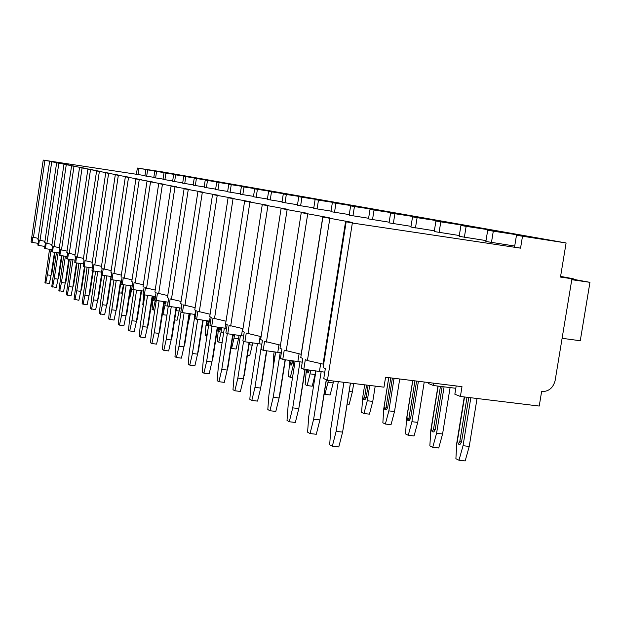 <?xml version="1.0" encoding="UTF-8"?>
<svg xmlns="http://www.w3.org/2000/svg" width="621" height="621" viewBox="0 0 621 621"><rect width="100%" height="100%" fill="white"/><g stroke="black" fill="none" stroke-linecap="round" stroke-linejoin="round"><path stroke-width="0.93" d="M566.104 242.966L516.47 235.289L514.561 247.003L520.553 248.152L352.348 223.024L327.446 380.3L383.98 387.178L385.571 377.242L461.993 386.666L460.402 396.47L539.23 406.056L541.613 391.564C548.692 391.665 553.202 387.954 555.151 380.44L571.941 278.744L560.484 277.075L566.104 242.966L161.949 171.815L137.35 168.05L136.41 174.268L43.229 160.086L31.05 241.957L32.051 242.431L32.835 237.175L38.153 238.363M456.179 385.952L454.844 394.219L460.402 396.47M428.389 382.52L428.242 383.429L433.411 385.525L433.784 383.188M455.806 388.28L433.411 385.525M43.229 160.086L54.547 162.065L49.626 161.39L37.99 239.489L38.626 239.776L37.827 245.124L38.587 245.474L39.387 240.117L44.929 241.359M49.626 161.39L61.634 163.502L56.643 162.818L44.751 242.532L45.411 242.827L44.596 248.284L45.395 248.656L46.21 243.184L51.985 244.48M56.643 162.818L69.016 165L63.963 164.309L51.799 245.699L52.49 246.009L51.659 251.575L52.482 251.963L53.321 246.382L59.344 247.732M63.963 164.309L76.717 166.56L71.594 165.861L59.15 248.998L59.872 249.324L59.018 255.014L59.888 255.417L60.742 249.712L67.029 251.132M71.594 165.861L84.751 168.19L79.566 167.484L66.827 252.452L67.58 252.786L66.711 258.608L67.611 259.027L68.489 253.197L75.056 254.68M79.566 167.484L93.15 169.89L87.895 169.184L74.854 256.054L75.638 256.411L74.745 262.357L75.684 262.792L76.585 256.83L83.462 258.39M87.895 169.184L101.937 171.668L96.612 170.961L83.245 259.826L84.068 260.199L83.152 266.277L84.138 266.735L85.054 260.641L92.257 262.279M96.612 170.961L111.136 173.538L105.741 172.817L92.032 263.778L92.894 264.158L91.955 270.391L92.987 270.872L93.926 264.624L101.479 266.347M105.741 172.817L120.777 175.487L115.312 174.765L101.246 267.915L102.147 268.319L101.184 274.692L102.271 275.204L103.233 268.808L111.159 270.624M115.312 174.765L130.891 177.536L125.357 176.806L110.911 272.254L111.865 272.681L110.872 279.217L112.013 279.745L113.006 273.193L121.328 275.111M125.357 176.806L141.518 179.694L135.914 178.957L121.072 276.819L122.065 277.269L121.056 283.968L122.252 284.527L123.269 277.812L132.032 279.83M135.914 178.957L152.696 181.961L147.014 181.223L131.753 281.624L132.809 282.097L131.761 288.967L133.026 289.557L134.074 282.664L143.304 284.798M147.014 181.223L164.472 184.344L158.72 183.606L143.016 286.685L144.126 287.181L143.047 294.238L144.375 294.859L145.454 287.779L155.196 290.046M158.72 183.606L176.892 186.859L171.07 186.114L154.893 292.017L156.065 292.545L154.955 299.796L156.36 300.448L157.47 293.174L167.755 295.58M171.07 186.114L190.003 189.521L184.111 188.776L167.437 297.653L168.679 298.212L167.538 305.664L169.021 306.355L170.162 298.88L181.053 301.433M184.111 188.776L203.882 192.331L197.92 191.586L180.719 303.622L182.031 304.212L180.851 311.882L182.419 312.611L183.599 304.919L195.141 307.636M197.92 191.586L218.584 195.312L212.553 194.567L194.784 309.941L196.182 310.57L194.963 318.464L196.632 319.241L197.851 311.323L210.1 314.218M212.553 194.567L234.187 198.472L228.101 197.726L209.727 316.656L211.202 317.323L209.945 325.458L211.722 326.289L212.98 318.123L226.013 321.22M228.101 197.726L250.783 201.833L244.635 201.095L225.617 323.797L227.193 324.504L225.889 332.903L227.775 333.78L229.079 325.357L242.974 328.68M244.635 201.095L268.466 205.419L262.264 204.682L242.555 331.404L244.232 332.157L242.881 340.836L244.899 341.775L246.25 333.066L261.092 336.636M262.264 204.682L287.337 209.246L281.096 208.516L260.641 339.532L262.435 340.339L261.037 349.305L263.188 350.314L264.593 341.309L280.482 345.152M281.096 208.516L307.542 213.337L301.255 212.623L280.001 348.234L281.918 349.095L280.467 358.379L282.772 359.45L284.239 350.135L301.278 354.312M301.255 212.623L329.208 217.73L322.889 217.032L300.766 357.564L302.838 358.496L301.325 368.113L303.801 369.27L305.322 359.613L307.426 360.553L323.65 364.232M322.889 217.032L352.503 222.45L346.176 221.767L323.114 367.609L325.342 368.602L323.766 378.585L327.446 380.3M44.914 160.435L33.449 237.455M136.41 174.268L144.957 175.634M146.665 176.24L147.627 169.875L145.881 169.564L144.918 175.898L153.822 177.327M155.599 177.955L156.585 171.458L154.761 171.14L153.783 177.606L163.051 179.089M164.899 179.748L165.916 173.119L164.014 172.778L163.012 179.384L172.677 180.928M174.602 181.611L175.642 174.843L173.663 174.493L172.63 181.231L182.721 182.846M184.732 183.56L185.788 176.643L183.723 176.271L182.667 183.164L193.209 184.848M195.312 185.594L196.391 178.522L194.233 178.142L193.154 185.182L204.169 186.937M206.366 187.721L207.484 180.486L205.225 180.09L204.115 187.286L215.642 189.126M217.948 189.948L219.089 182.543L216.721 182.124L215.588 189.498L227.666 191.423M230.08 192.285L231.245 184.701L228.769 184.266L227.604 191.804L240.273 193.83M242.803 194.73L244.006 186.968L241.406 186.502L240.211 194.233L253.508 196.352M256.17 197.299L257.405 189.343L254.672 188.854L253.438 196.772L267.418 198.999M270.22 200.001L271.493 191.842L268.614 191.33L267.348 199.45L282.066 201.794M285.016 202.85L286.32 194.474L283.292 193.931L281.996 202.267L297.506 204.736M300.611 205.846L301.961 197.245L298.763 196.678L297.428 205.233L313.799 207.841M317.083 209.013L318.472 200.172L315.095 199.574L313.714 208.369L331.024 211.117M334.494 212.366L335.93 203.269L332.359 202.64L330.939 211.683L349.258 214.594M352.945 215.914L354.428 206.552L350.64 205.877L349.165 215.184L368.602 218.274M372.507 219.679L374.044 210.03L370.023 209.316L368.501 218.91L389.15 222.186M393.31 223.676L394.894 213.725L390.625 212.972L389.041 222.861L411.024 226.339M415.457 227.938L417.102 217.668L412.546 216.861L410.908 227.061L434.358 230.779M439.086 232.487L440.794 221.868L435.926 221.006L434.234 231.548L459.299 235.514M464.361 237.346L466.13 226.362L460.929 225.439L459.167 236.345L486.018 240.591M491.444 242.555L493.291 231.183L487.71 230.189L485.87 241.484L514.716 246.032M346.176 221.767L352.348 223.024M329.829 218.445L307.426 360.553M307.705 213.935L286.188 351.012M287.112 209.743L266.417 342.132M267.884 205.83L247.95 333.834M249.906 202.167L230.678 326.072M233.046 198.736L214.478 318.79M217.21 195.514L199.256 311.952M202.306 192.479L184.926 305.516M188.248 189.615L171.419 299.446M174.975 186.913L158.658 293.71M162.423 184.359L146.579 288.284M150.53 181.937L135.137 283.145M139.244 179.64L124.278 278.262M128.524 177.459L113.961 273.628M118.332 175.378L104.149 269.219M108.621 173.399L94.803 265.02M99.36 171.52L85.884 261.014M90.519 169.719L77.377 257.187M82.073 167.996L69.242 253.539M74 166.35L61.463 250.038M66.261 164.775L54.019 246.692M58.848 163.269L46.878 243.486M51.737 161.825L40.023 240.405M323.075 363.976L345.664 221.068M522.478 236.353L520.553 248.152M324.775 372.165L303.801 369.27M302.256 362.167L282.772 359.45M281.329 352.86L263.188 350.314M261.837 344.174L244.899 341.775M243.626 336.039L227.775 333.78M226.58 328.424L211.722 326.289M210.597 321.259L196.632 319.241M195.568 314.521L182.419 312.611M181.417 308.163L169.021 306.355M168.074 302.163L156.36 300.448M155.46 296.481L144.375 294.859M143.529 291.102L133.026 289.557M132.219 285.994L122.252 284.527M121.483 281.142L112.013 279.745M111.283 276.531L102.271 275.204M101.572 272.138L92.987 270.872M92.327 267.946L84.138 266.735M83.501 263.948L75.684 262.792M75.079 260.129L67.611 259.027M67.029 256.481L59.888 255.417M59.329 252.98L52.482 251.963M51.947 249.626L45.395 248.656M44.875 246.413L38.587 245.474M38.091 243.323L32.051 242.431M297.863 361.624L299.089 353.807M319.427 371.513L320.7 363.456M277.773 352.418L278.969 344.826M259.019 343.817L260.168 336.442M241.46 335.767L242.578 328.594M224.988 328.214L225.671 323.82M209.51 321.119L210.17 316.857M194.94 314.436L195.576 310.298M181.192 308.14L181.813 304.111M137.35 168.05L139.026 168.345L138.079 174.586M516.47 235.289L542.211 239.194L518.395 234.986L518.302 235.569M139.026 168.345L153.643 170.752M493.291 231.183L518.395 234.986M487.71 230.189L512.659 233.977L490.489 230.057L490.404 230.601M466.13 226.362L490.489 230.057M460.929 225.439L485.133 229.118L464.438 225.462L464.361 225.959M440.794 221.868L464.438 225.462M435.926 221.006L459.439 224.577L440.079 221.161L440.002 221.627M417.102 217.668L440.079 221.161M412.546 216.861L435.391 220.331L417.242 217.125L417.172 217.56M394.894 213.725L417.242 217.125M390.625 212.972L412.841 216.349L395.787 213.337L395.724 213.748M374.044 210.03L395.787 213.337M370.023 209.316L375.542 210.154M354.428 206.552L375.604 209.774M350.64 205.877L356.508 206.77M335.93 203.269L356.57 206.413M332.359 202.64L338.546 203.579M318.472 200.172L338.592 203.238M315.095 199.574L321.546 200.56M301.961 197.245L321.593 200.241M298.763 196.678L305.447 197.695M286.32 194.474L305.493 197.393M283.292 193.931L290.17 194.986M271.493 191.842L290.217 194.699M268.614 191.33L275.662 192.409M257.405 189.343L275.701 192.137M254.672 188.854L261.86 189.956M244.006 186.968L261.899 189.7M241.406 186.502L248.718 187.62M231.245 184.701L248.749 187.379M228.769 184.266L236.182 185.4M219.089 182.543L236.221 185.167M216.721 182.124L224.22 183.273M207.484 180.486L224.259 183.055M205.225 180.09L212.793 181.247M196.391 178.522L212.824 181.037M194.233 178.142L201.864 179.306M185.788 176.643L201.895 179.104M183.723 176.271L191.4 177.451M175.642 174.843L191.423 177.257M173.663 174.493L181.371 175.665M165.916 173.119L181.394 175.487M164.014 172.778L171.745 173.965M156.585 171.458L171.776 173.787M154.761 171.14L162.516 172.327M147.627 169.875L162.539 172.157M145.881 169.564L153.666 170.589M571.941 278.744L560.553 276.64M562.106 338.298L580.27 340.743L589.95 282.338L571.894 279.031M573.191 279.24L573.276 278.736L570.326 278.394M560.592 276.399L573.276 278.736M571.786 279.698L589.95 282.338M301.162 354.257L322.858 216.442M301.542 212.654L301.627 212.141M281.748 208.594L281.818 208.128M263.226 204.798L263.296 204.371M245.877 201.243L245.932 200.855M477.037 398.496L469.235 446.414L463.033 445.715L470.842 397.743M469.235 446.414L465.176 460.914L458.989 460.231L463.033 445.715M458.989 460.231L455.892 458.709L456.815 442.796L464.267 396.943M467.008 397.277L459.773 441.733L458.314 444.093L460.076 444.294L461.543 441.935L468.777 397.487M332.32 446.251L336.124 431.378L342.606 432.107L338.787 446.965L332.32 446.251L329.689 444.752L330.838 428.513L338.282 381.62M343.918 382.303L336.124 431.378M342.606 432.107L350.399 383.095M343.033 429.406L343.18 428.49M350.461 383.103L343.242 428.498M458.314 444.093L457.444 440.646L464.547 396.974M450.093 387.574L442.579 433.97L436.571 433.287L444.085 386.836M442.579 433.97L438.729 447.989L432.728 447.322L436.571 433.287M432.728 447.322L429.848 445.901L430.78 430.563L437.968 386.083M440.444 386.394L433.481 429.476L432.1 431.766L433.807 431.968L435.197 429.67L442.16 386.604M310.034 433.567L313.644 419.198L319.916 419.912L316.291 434.273L310.034 433.567L307.589 432.177L308.73 416.536L315.926 371.009M321.15 371.723L313.644 419.198M319.916 419.912L326.273 379.757M320.257 417.762L320.467 416.45M326.39 379.811L320.591 416.466M432.1 431.766L431.308 428.459L438.154 386.107M424.236 382.008L417.731 422.381L411.902 421.698L418.407 381.294M417.731 422.381L414.067 435.95L408.245 435.29L411.902 421.698M408.245 435.29L405.56 433.963L406.491 419.159L412.701 380.588M414.944 380.867L408.967 418.042L407.655 420.27L409.324 420.464L410.628 418.236L416.613 381.069M289.285 421.76L292.724 407.857L298.802 408.564L295.355 422.451L289.285 421.76L287.011 420.464L288.144 405.373L295.091 361.228M299.959 361.888L292.724 407.857M298.802 408.564L304.965 369.433M299.081 406.794L299.33 405.241M305.152 369.464L299.508 405.265M407.655 420.27L406.941 417.095L412.81 380.603M399.738 378.989L394.514 411.544L388.847 410.877L394.071 378.29M394.514 411.544L391.028 424.694L385.369 424.042L388.847 410.877M385.369 424.042L382.854 422.808L383.794 408.502L388.738 377.63M390.78 377.886L386.06 407.36L384.818 409.534L386.433 409.72L387.675 407.555L392.394 378.08M269.933 410.745L273.209 397.285L279.101 397.976L275.817 411.42L269.933 410.745L267.798 409.534L268.932 394.964L275.639 352.107M280.195 352.72L273.209 397.285M279.101 397.976L285.093 359.784M279.334 396.493L279.605 394.785M285.326 359.823L279.838 394.809M384.818 409.534L384.166 406.476L388.785 377.638M375.216 386.115L372.771 401.399L367.267 400.747L369.712 385.439M372.771 401.399L369.441 414.153L363.953 413.516L367.267 400.747M363.953 413.516L361.585 412.352L362.78 396.935M366.569 385.059L364.605 397.355L363.432 399.474L365.001 399.66L366.18 397.549L368.137 385.253M251.823 400.436L254.959 387.388L260.68 388.071L257.536 401.104L251.823 400.436L249.836 399.303L250.954 385.222L257.443 343.592M261.713 344.158L254.959 387.388M260.68 388.071L266.502 350.787M260.874 386.813L261.154 385.004M266.782 350.826L261.433 385.036M363.432 399.474L362.835 396.532L364.698 384.834M353.706 383.499L352.371 391.874L349.126 391.486M352.371 391.874L349.188 404.263L347.131 404.023M234.854 390.78L237.851 378.119L243.409 378.787L240.405 391.44L234.854 390.78L232.984 389.716L234.094 376.085L240.389 335.612M243.603 341.17L237.851 378.119M243.409 378.787L249.083 342.381M243.579 377.708L243.867 375.829M249.394 342.427L244.185 375.868M333.485 381.038L333.19 382.924L327.981 382.295L328.276 380.401M333.19 382.924L330.139 394.964L324.938 394.343L327.981 382.295M324.938 394.343L324.154 393.955M326.157 381.294L326.879 380.036M218.918 381.713L221.79 369.417L227.193 370.069L224.313 382.35L218.918 381.713L217.164 380.712L218.258 367.5L224.36 328.121M227.348 333.578L221.79 369.417M227.193 370.069L232.712 334.502M227.333 369.138L227.635 367.221M233.061 334.548L227.985 367.259M315.678 370.97L315.119 374.494L310.05 373.873L310.616 370.248M315.119 374.494L312.2 386.2L307.131 385.587L310.05 373.873M307.131 385.587L305.159 384.624L306.169 371.552M307.869 369.852L306.704 372.794L308.148 372.965L309.312 370.062M203.921 373.174L206.677 361.228L211.932 361.872L209.168 373.803L203.921 373.174L202.267 372.235L203.346 359.419L209.269 321.088M212.071 326.335L206.677 361.228M211.932 361.872L217.311 327.104M212.056 361.057L212.359 359.117M217.684 327.158L212.731 359.163M306.704 372.794L306.316 369.627M294.323 366.079L293.128 365.932L293.888 361.057M292.514 377.591L290.325 377.327L293.128 365.932M290.325 377.327L288.462 376.411L289.44 363.883M291.257 360.677L289.922 364.9L291.334 365.07L292.662 360.879M189.785 365.125L192.432 353.504L197.548 354.141L194.893 365.746L189.785 365.125L188.217 364.24L189.289 351.804L195.041 314.451M197.688 319.396L192.432 353.504M197.548 354.141L202.795 320.141M197.657 353.419L198.355 351.525L197.959 351.478M203.191 320.203L198.355 351.525M289.922 364.9L289.782 360.459M273.023 368.827L273.62 356.609M176.434 357.533L178.98 346.215L183.963 346.836L181.41 358.138L176.434 357.533L174.959 356.687L176.015 344.608L181.029 311.959M184.111 312.86L178.98 346.215M183.963 346.836L189.087 313.582M184.064 346.192L184.786 344.313L184.367 344.259M189.506 313.644L184.786 344.313M275.53 352.091L274.987 355.569L274.063 357.44L273.667 354.948L274.14 351.89M266.867 350.842L266.619 351.89M266.704 351.897L266.448 352.945M163.812 350.345L166.265 339.322L171.124 339.935L168.664 350.943L163.812 350.345L162.407 349.545L163.447 337.801L168.314 306.029M171.264 306.689L166.265 339.322M171.124 339.935L176.116 307.395M171.21 339.353L171.947 337.49L171.505 337.436M176.55 307.457L171.947 337.49M252.592 342.885L252.242 345.152L249.029 344.748M252.242 345.152L249.735 355.693L247.375 355.398M151.85 343.537L154.218 332.794L158.953 333.392L156.585 344.127L151.85 343.537L150.523 342.784L151.547 331.35L156.275 300.409M159.1 300.851L154.218 332.794M158.953 333.392L163.828 301.542M159.038 332.856L159.783 331.032L159.325 330.97M164.286 301.604L159.783 331.032M239.031 335.418L238.511 338.748L234.024 338.173L234.552 334.766M238.511 338.748L236.096 349.033L231.61 348.474L234.024 338.173M231.61 348.474L230.95 348.148M232.603 337.482L233.558 334.618M140.501 337.079L142.791 326.607L147.418 327.189L145.128 337.653L140.501 337.079L139.244 336.365L140.261 325.233L144.879 294.928M147.557 295.324L142.791 326.607M147.418 327.189L152.176 296M147.503 326.685L148.24 324.899L147.775 324.845M152.642 296.07L148.24 324.899M223.692 332.429L221.076 332.095L221.751 327.748M222.116 342.575L218.747 342.148L221.076 332.095M218.747 342.148L217.319 341.441L218.188 330.97M219.555 327.422L218.445 331.272L219.694 331.435L220.804 327.609M129.727 330.946L131.931 320.723L136.457 321.298L134.237 331.513L129.727 330.946L128.531 330.263L129.533 319.419L134.051 289.704M136.597 290.085L131.931 320.723M136.457 321.298L141.107 290.744M136.527 320.816L137.28 319.078L136.806 319.015M141.588 290.814L137.28 319.078M218.445 331.272L218.429 327.259M206.94 336.186L206.498 336.132L207.864 330.178M206.498 336.132L205.14 335.456L205.993 325.303M207.43 320.816L206.211 325.52L207.437 325.683L208.656 320.995M119.473 325.109L121.615 315.126L126.032 315.693L123.889 325.668L119.473 325.109L118.339 324.465L119.325 313.892L123.75 284.744M126.172 285.101L121.615 315.126M126.032 315.693L130.581 285.753M126.102 315.235L126.855 313.543L126.366 313.473M131.07 285.823L126.855 313.543M206.211 325.52L206.358 320.661M109.715 319.559L111.788 309.801L116.104 310.36L114.031 320.102L108.628 318.938L109.606 308.621L113.938 280.032M116.243 280.374L111.788 309.801M116.104 310.36L120.559 281.01M116.174 309.926L116.927 308.264L116.43 308.202M121.056 281.08L116.927 308.264M194.264 319.489L194.847 314.428M190.274 313.76L189.917 316.066L189.149 315.965M189.917 316.066L187.689 325.427M100.408 314.257L102.418 304.725L106.641 305.276L104.631 314.8L99.376 313.667L100.338 303.599L104.576 275.538M106.781 275.864L102.418 304.725M106.641 305.276L110.996 276.485M106.703 304.857L107.464 303.234L106.959 303.172M111.089 279.318L107.464 303.234M179.616 307.907L179.135 311.036L176.069 310.64M179.135 311.036L177.086 320.211L174.641 319.9M91.528 309.204L93.476 299.881L97.613 300.417L95.657 309.739L90.542 308.645L91.489 298.802L95.642 271.261M97.745 271.571L93.476 299.881M97.613 300.417L101.471 274.831M97.668 300.021L98.428 298.437L97.916 298.367M101.96 275.056L98.428 298.437M168.299 306.153L164.883 305.711L165.489 301.783M167.08 314.086L166.832 315.204L162.896 314.7L164.883 305.711M162.896 314.7L162.322 314.412M163.734 305.183L164.736 301.674M83.043 304.375L84.93 295.254L88.982 295.782L87.087 304.895L82.096 303.84L87.103 267.177M89.114 267.472L84.93 295.254M88.982 295.782L92.754 270.756M89.036 295.402L89.797 293.849L89.284 293.78M93.259 270.911L89.797 293.849M156.15 301.255L155.103 301.115L155.281 299.943M154.792 310.127L153.17 309.918L155.103 301.115M153.17 309.918L152.083 309.382L152.89 300.448M153.985 296.264L152.945 300.471L154.047 300.611L155.087 296.427M74.924 299.757L76.763 290.822L80.73 291.342L78.89 300.269L74.023 299.244L78.937 263.273M80.862 263.56L76.763 290.822M80.73 291.342L84.425 266.782M80.784 290.985L81.545 289.464L81.025 289.394M84.945 266.859L81.545 289.464M152.945 300.471L153.131 296.139M143.327 305.082L142.807 304.826L143.606 296.085M67.153 295.332L68.939 286.584L72.828 287.096L71.035 295.837L66.292 294.843L71.12 259.547M72.96 259.819L68.939 286.584M72.828 287.096L76.461 262.908M72.882 286.755L73.635 285.264L73.115 285.194M76.988 262.986L73.635 285.264M144.212 294.781L143.637 296.093L143.435 294.416M59.709 291.094L61.448 282.524L65.259 283.029L63.513 291.591L58.879 290.62L63.621 255.968M65.391 256.232L61.448 282.524M65.259 283.029L68.83 259.205M65.306 282.695L66.059 281.243L65.539 281.173M69.358 259.283L66.059 281.243M132.211 285.994L131.761 288.928L130.62 288.781M131.761 288.928L129.983 297.211L129.354 297.125M52.568 287.034L54.26 278.627L57.994 279.124L56.301 287.523L51.768 286.576L56.433 252.553M58.126 252.801L54.26 278.627M57.994 279.124L61.51 255.658M58.048 278.806L58.793 277.377L58.265 277.308M62.038 255.736L58.793 277.377M123.463 284.705L120.513 284.643M123.416 285.031L121.685 293.151L119.271 292.833M45.713 283.129L47.359 274.893L51.031 275.382L49.377 283.611L44.945 282.695L49.525 249.269M51.155 249.51L47.359 274.893M51.031 275.382L54.485 252.258M51.069 275.08L51.822 273.675L51.295 273.605M55.013 252.336L51.822 273.675M459.773 441.733L461.543 441.935M433.481 429.476L435.197 429.67M408.967 418.042L410.628 418.236M386.06 407.36L387.675 407.555M364.605 397.355L366.18 397.549M307.713 370.83L309.165 371.009M290.892 362.982L292.305 363.161M232.883 335.674L233.387 335.736M219.221 329.565L220.478 329.728M206.964 323.844L208.19 324.007M163.983 303.584L164.441 303.638M153.573 298.949L154.676 299.097M274.063 357.44L274.793 357.525M143.637 296.093L144.677 296.225"/></g></svg>
